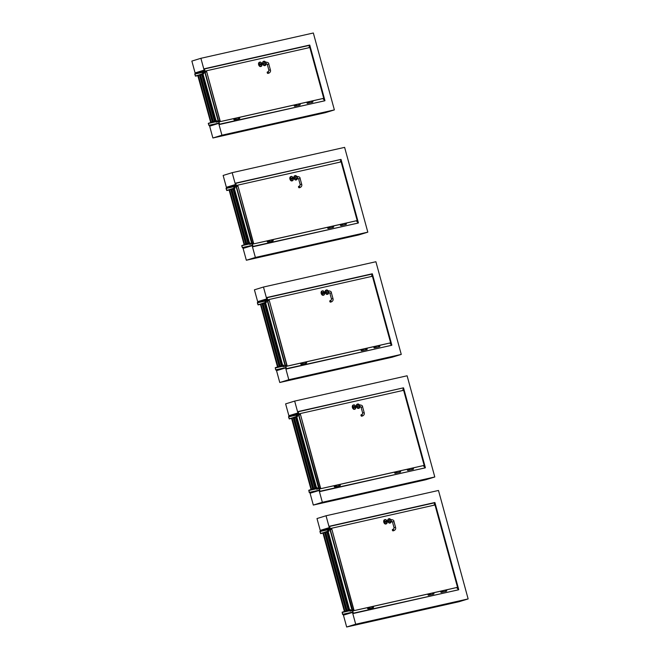 <?xml version="1.0" encoding="UTF-8"?>
<svg xmlns="http://www.w3.org/2000/svg" width="660" height="660" viewBox="0 0 660 660"><rect width="100%" height="100%" fill="white"/><g stroke="black" fill="none" stroke-linecap="round" stroke-linejoin="round"><path stroke-width="0.99" d="M200.887 58.303L204.121 70.133L195.088 72.913L191.854 61.083L200.887 58.303L313.335 33L334.373 109.898L221.925 135.209L218.691 123.379L219.211 123.255L209.03 125.532L219.202 123.214M204.649 70.018L204.121 70.133M204.839 70.719L195.088 72.913M334.373 109.898L325.33 112.678L212.891 137.989L209.649 126.159L218.691 123.379M212.891 137.989L221.925 135.209M252.136 245.627L255.37 257.458L246.337 260.238L243.095 248.407L252.656 245.512M235.934 184.387L226.372 187.283L236.123 185.089M226.372 187.283L223.138 175.453L232.172 172.673L235.414 184.503M232.172 172.673L344.619 147.37L367.818 232.155L358.776 234.935L246.337 260.238M367.818 232.155L255.37 257.458M285.582 367.884L288.816 379.714L279.774 382.495L276.54 370.664L286.102 367.768M267.226 298.749L257.664 301.645L267.415 299.45M257.664 301.645L254.422 289.814L263.464 287.034L266.698 298.864M263.464 287.034L375.903 261.731L401.263 354.412L392.221 357.192L279.774 382.495M401.263 354.412L288.816 379.714M238.268 118.932A0.602 0.462 -102.7 0 0 238.293 118.915A0.61 0.47 77.3 0 1 238.169 118.973A0.61 0.47 -102.7 0 0 237.88 117.785A0.61 0.47 77.3 0 1 238.301 118.924A0.602 0.462 -102.7 0 0 238.012 117.777L237.955 117.62M239.423 118.676A0.61 0.47 77.3 0 1 239.308 118.718A0.61 0.47 -102.7 0 0 239.027 117.529A0.61 0.47 77.3 0 1 239.423 118.676A0.61 0.47 -102.7 0 0 239.233 117.48A0.61 0.47 -102.7 0 0 239.135 117.513M238.144 117.744L238.557 117.653M239.498 118.676L239.308 118.718A0.61 0.47 77.3 0 1 239.299 118.726L238.186 118.973A0.61 0.47 -102.7 0 1 238.153 118.981L235.727 119.526A0.61 0.47 -102.7 0 0 235.447 118.33L237.88 117.785M234.482 119.79A0.61 0.47 -102.7 0 0 234.58 119.782A0.61 0.47 77.3 0 1 234.58 119.782A0.61 0.47 -102.7 0 0 234.308 118.585L234.316 118.585A0.61 0.47 77.3 0 1 234.589 119.782L235.702 119.534A0.61 0.47 -102.7 0 0 235.315 118.387M233.995 118.693A0.602 0.462 -102.7 0 0 234.02 119.724A0.602 0.462 -102.7 0 0 234.721 119.279A0.602 0.462 -102.7 0 0 233.995 118.693A0.61 0.47 77.3 0 1 234.382 119.831A0.61 0.47 77.3 0 1 233.995 118.684M298.7 105.336A0.602 0.462 -102.7 0 0 298.724 105.319A0.61 0.47 77.3 0 1 298.6 105.377A0.61 0.47 -102.7 0 0 298.312 104.181A0.61 0.47 77.3 0 1 298.733 105.328A0.602 0.462 -102.7 0 0 298.444 104.181M299.838 105.072A0.61 0.47 -102.7 0 0 299.459 103.925A0.61 0.47 77.3 0 1 299.731 105.121A0.61 0.47 -102.7 0 0 299.838 105.072M299.83 105.088A0.61 0.47 -102.7 0 0 299.656 103.884A0.61 0.47 -102.7 0 0 299.566 103.917M299.929 105.08L298.609 105.377A0.61 0.47 -102.7 0 1 298.584 105.385L296.159 105.93A0.61 0.47 -102.7 0 0 295.878 104.734L298.312 104.181M294.904 106.194A0.61 0.47 -102.7 0 0 295.003 106.186A0.61 0.47 77.3 0 1 295.012 106.186A0.61 0.47 -102.7 0 0 294.739 104.989A0.61 0.47 77.3 0 1 295.02 106.186L296.125 105.93A0.61 0.47 -102.7 0 0 295.746 104.783M295.391 104.866L294.979 104.956M294.426 105.088A0.602 0.462 -102.7 0 0 294.451 106.128A0.602 0.462 -102.7 0 0 295.144 105.682A0.602 0.462 -102.7 0 0 294.426 105.088M294.426 105.08A0.61 0.47 77.3 0 1 294.814 106.227A0.61 0.47 77.3 0 1 294.426 105.08M311.446 102.465A0.602 0.462 -102.7 0 0 311.471 102.448A0.61 0.47 77.3 0 1 311.347 102.506A0.61 0.47 -102.7 0 0 311.058 101.318A0.61 0.47 77.3 0 1 311.479 102.457A0.602 0.462 -102.7 0 0 311.19 101.31M312.601 102.201A0.61 0.47 77.3 0 1 312.485 102.25A0.61 0.47 -102.7 0 0 312.205 101.054A0.61 0.47 77.3 0 1 312.601 102.201A0.61 0.47 -102.7 0 0 312.411 101.013A0.61 0.47 -102.7 0 0 312.312 101.046M312.675 102.209L312.485 102.25A0.61 0.47 77.3 0 1 312.477 102.25L311.363 102.506A0.61 0.47 -102.7 0 1 311.33 102.514L308.905 103.059A0.61 0.47 -102.7 0 0 308.624 101.863L311.058 101.318M307.659 103.323A0.61 0.47 -102.7 0 0 307.758 103.315A0.61 0.47 77.3 0 1 307.758 103.315A0.61 0.47 -102.7 0 0 307.486 102.118L307.494 102.118A0.61 0.47 77.3 0 1 307.766 103.315L308.88 103.067A0.61 0.47 -102.7 0 0 308.492 101.912M307.172 102.218A0.602 0.462 -102.7 0 0 307.197 103.257A0.602 0.462 -102.7 0 0 307.898 102.811A0.602 0.462 -102.7 0 0 307.172 102.218A0.61 0.47 77.3 0 1 307.89 102.655A0.61 0.47 77.3 0 1 306.991 102.944A0.61 0.47 77.3 0 1 307.172 102.209M264.908 64.069A0.775 0.495 -107.1 0 1 264.47 62.584L265.914 62.139A0.775 0.495 72.9 0 0 266.376 63.624L264.924 64.069A0.775 0.495 -107.1 0 1 264.908 64.069M265.914 62.139C267.919 62.296 268.892 62.947 268.818 64.094L270.394 69.853C270.823 71.23 270.344 72.311 268.966 73.087L267.935 73.4A0.775 0.495 -107.1 0 1 267.506 71.907M259.809 64.037L260.56 63.814A0.718 0.454 -107.1 0 1 261.467 64.012A0.718 0.454 -107.1 0 1 260.783 64.647L260.147 64.787L259.908 63.962L260.56 63.814M260.576 63.748A0.718 0.454 -107.1 0 1 260.882 64.738M260.898 66.429A2.211 1.411 -107.1 0 1 260.667 66.536A2.211 1.411 -107.1 0 1 260.601 66.553A2.211 1.411 -107.1 0 1 258.654 64.787A2.211 1.411 -107.1 0 1 259.363 62.312A2.211 1.411 -107.1 0 1 259.619 62.279M263.695 61.355A2.211 1.411 72.9 0 0 263.447 61.396A2.211 1.411 72.9 0 0 262.738 63.871A2.211 1.411 72.9 0 0 264.676 65.637A2.211 1.411 72.9 0 0 264.742 65.621A2.211 1.411 72.9 0 0 264.974 65.513M220.325 121.588L206.431 70.793L309.853 47.52L323.746 98.315L220.11 121.646L206.431 70.793M219.145 120.887L217.833 121.465M311.817 101.062L323.746 98.315M205.219 72.27L205.796 72.088L205.516 71.066L206.209 70.851M234.391 118.486L220.11 121.646M235.042 118.346L237.979 117.678M238.639 117.538L294.814 104.89M295.474 104.742L298.411 104.082M299.062 103.933L307.568 102.019M308.22 101.871L311.157 101.211M219.417 121.861L219.136 120.838L218.551 121.011M216.653 121.96L216.018 121.308L216.422 120.615L216.752 121.787L218.254 121.325L204.79 72.113L203.288 72.575L203.61 73.755L203.965 72.955L203.511 72.575M216.051 120.73L202.983 73.953L203.61 73.755M218.254 121.325L217.734 121.572M197.835 75.487L210.655 122.339L197.777 75.504L202.925 74.027M215.35 121.003L216.051 120.788L215.35 121.003M210.598 122.356L214.64 120.871M210.655 122.339L215.168 120.656M215.779 120.805L202.983 73.953M218.287 121.316L205.078 72.014L218.608 121.217M218.542 121.234L205.078 72.014M213.601 121.184L212.173 121.572L199.535 75.347L201.052 74.935M202.999 74.299L202.562 74.415L215.201 120.64L215.647 120.524L214.525 120.904M213.691 121.151L212.173 121.572M202.562 74.415L201.712 74.687L214.36 120.904L201.712 74.687M213.271 114.997L213.378 115.467M203.651 79.819L203.758 80.289M206.283 98.084L206.39 98.546M213.353 115.475L213.238 115.005L213.353 115.475M203.725 80.297L203.61 79.827L203.725 80.297M203.395 73.392L195.525 76.156L197.819 75.644L195.525 76.156L197.819 75.644L195.525 76.156L194.758 74.093L205.045 71.47L194.873 73.796L195.508 76.164L203.395 73.738L202.669 72.682L205.186 71.643L204.22 68.78L309.672 45.053L308.962 47.718M204.319 68.921L203.791 68.912L204.319 68.921M204.204 68.788L203.791 68.912L204.204 68.788M204.369 68.995L205.103 71.668L204.369 68.995M205.037 71.825L202.636 72.559L205.037 71.825M202.521 72.864L202.694 73.507L202.521 72.864M202.975 73.689L203.387 73.598L202.975 73.689M203.362 73.623L195.492 76.04L203.362 73.623M195.36 75.95L194.849 74.069L195.36 75.95L196.993 75.578L195.36 75.95M194.906 73.912L205.087 71.618L194.906 73.912M309.672 45.053L204.22 68.78L309.763 45.276L204.46 68.97L205.186 71.643L202.669 72.682L202.785 73.483L203.263 73.351M219.169 123.09L208.989 125.416L208.411 123.288L216.29 120.862L215.779 121.333L216.2 122.174L218.74 121.531L219.466 124.195L219.021 124.6L324.901 100.741L322.831 98.587L324.86 100.468L309.763 45.276M219.021 124.6L219.557 124.171L218.831 121.498L216.175 122.05L216.265 120.747L208.263 123.469L209.022 125.54L219.211 123.247M324.481 100.864L219.557 124.171M204.443 72.221L202.785 72.592L203.453 73.45M205.755 71.924L205.161 72.055L205.755 71.94M205.771 71.99L205.177 72.121M205.788 72.064L205.202 72.196L205.788 72.064M202.801 72.839L202.991 73.351L203.197 72.757M203.585 73.656L203.305 72.65M203.717 73.507L203.247 72.658M217.157 121.704L216.661 121.918M216.521 120.92L216.868 121.688L216.521 120.92M216.076 121.349L216.571 121.77L216.109 121.308M216.942 121.663L216.859 120.879M216.48 120.656L217.132 121.126M216.628 121.877L217.115 121.762M217.421 121.588L218.402 121.366M271.714 241.189A0.602 0.462 -102.7 0 0 271.738 241.172A0.61 0.47 77.3 0 1 271.615 241.23A0.61 0.47 -102.7 0 0 271.326 240.034A0.61 0.47 77.3 0 1 271.747 241.18A0.602 0.462 -102.7 0 0 271.458 240.034M272.861 240.925A0.61 0.47 -102.7 0 0 272.473 239.778A0.61 0.47 77.3 0 1 272.753 240.974A0.61 0.47 -102.7 0 0 272.861 240.925M272.844 240.941A0.61 0.47 -102.7 0 0 272.671 239.737A0.61 0.47 -102.7 0 0 272.58 239.77M272.943 240.933L272.753 240.974A0.61 0.47 77.3 0 1 272.745 240.974L271.631 241.23A0.61 0.47 -102.7 0 1 271.598 241.238L269.173 241.783A0.61 0.47 -102.7 0 0 268.76 240.636M267.556 240.883A0.61 0.47 77.3 0 1 267.828 242.08A0.61 0.47 77.3 0 1 267.44 240.933A0.602 0.462 -102.7 0 0 267.465 241.981A0.602 0.462 -102.7 0 0 268.166 241.535A0.602 0.462 -102.7 0 0 267.44 240.941A0.61 0.47 77.3 0 1 267.556 240.883L267.762 240.842A0.61 0.47 77.3 0 1 268.026 242.038A0.61 0.47 -102.7 0 0 267.663 240.875M267.919 242.047A0.61 0.47 -102.7 0 0 268.026 242.038L269.148 241.783A0.61 0.47 -102.7 0 0 268.892 240.587L271.738 239.943M332.145 227.584A0.602 0.462 -102.7 0 0 332.17 227.576A0.61 0.47 77.3 0 1 332.046 227.634A0.61 0.47 -102.7 0 0 331.757 226.438A0.61 0.47 77.3 0 1 332.178 227.576A0.602 0.462 -102.7 0 0 331.881 226.429L331.832 226.273M333.284 227.329A0.61 0.47 -102.7 0 0 332.896 226.182A0.61 0.47 77.3 0 1 333.176 227.378A0.61 0.47 -102.7 0 0 333.284 227.329M333.275 227.337A0.61 0.47 -102.7 0 0 333.102 226.132A0.61 0.47 -102.7 0 0 333.011 226.174M333.374 227.329L332.054 227.626A0.61 0.47 -102.7 0 1 332.029 227.634L329.604 228.178A0.61 0.47 -102.7 0 0 329.183 227.04M328.837 227.114L328.424 227.213M328.35 228.451A0.61 0.47 -102.7 0 0 328.185 227.246A0.61 0.47 77.3 0 1 328.457 228.442L329.571 228.187A0.61 0.47 -102.7 0 0 329.323 226.99L332.17 226.347M327.871 227.345A0.602 0.462 -102.7 0 0 327.896 228.376A0.602 0.462 -102.7 0 0 328.589 227.939A0.602 0.462 -102.7 0 0 327.871 227.345A0.61 0.47 77.3 0 1 328.259 228.484A0.61 0.47 77.3 0 1 327.871 227.337M344.924 224.713A0.61 0.47 77.3 0 1 344.792 224.763A0.61 0.47 -102.7 0 0 344.503 223.567A0.61 0.47 77.3 0 1 344.924 224.713M346.038 224.458A0.61 0.47 -102.7 0 0 345.65 223.311A0.61 0.47 77.3 0 1 345.931 224.507A0.61 0.47 -102.7 0 0 346.038 224.458M344.891 224.713A0.602 0.462 -102.7 0 0 344.635 223.567M346.022 224.474A0.61 0.47 -102.7 0 0 345.848 223.27A0.61 0.47 -102.7 0 0 345.757 223.303M346.12 224.466L345.931 224.507A0.61 0.47 77.3 0 1 345.923 224.507L344.809 224.763A0.61 0.47 -102.7 0 1 344.776 224.763L342.35 225.308A0.61 0.47 -102.7 0 0 341.938 224.169M340.741 224.416A0.61 0.47 77.3 0 1 341.005 225.613A0.61 0.47 77.3 0 1 340.618 224.466A0.602 0.462 -102.7 0 0 340.642 225.505A0.602 0.462 -102.7 0 0 341.344 225.068A0.602 0.462 -102.7 0 0 340.618 224.474A0.61 0.47 77.3 0 1 340.741 224.416L340.931 224.375A0.61 0.47 77.3 0 1 340.939 224.367A0.61 0.47 77.3 0 1 341.203 225.572A0.61 0.47 -102.7 0 0 340.84 224.408M341.104 225.58A0.61 0.47 -102.7 0 0 341.203 225.572L342.325 225.316A0.61 0.47 -102.7 0 0 342.07 224.12L344.916 223.476M296.191 178.439A0.775 0.495 -107.1 0 1 295.754 176.946L297.206 176.5A0.775 0.495 72.9 0 0 297.66 177.986L296.216 178.431A0.775 0.495 -107.1 0 1 296.191 178.439M299.227 187.77A0.775 0.495 -107.1 0 1 298.79 186.277L299.797 185.963A0.775 0.495 -107.1 0 1 299.813 185.963A0.775 0.495 -107.1 0 0 300.25 187.456L299.227 187.77M291.093 178.398L291.844 178.183A0.718 0.454 -107.1 0 1 292.751 178.381A0.718 0.454 -107.1 0 1 292.075 179.008L291.431 179.157L291.192 178.332L291.844 178.183M291.86 178.118A0.718 0.454 -107.1 0 1 292.165 179.107M292.182 180.799A2.211 1.411 -107.1 0 1 291.951 180.906A2.211 1.411 -107.1 0 1 291.885 180.923A2.211 1.411 -107.1 0 1 289.938 179.157A2.211 1.411 -107.1 0 1 290.656 176.682A2.211 1.411 -107.1 0 1 290.903 176.641M294.987 175.725A2.211 1.411 72.9 0 0 294.731 175.766A2.211 1.411 72.9 0 0 294.022 178.241A2.211 1.411 72.9 0 0 295.969 180.007A2.211 1.411 72.9 0 0 296.035 179.99A2.211 1.411 72.9 0 0 296.266 179.875M253.77 243.837L237.724 185.155L341.137 161.881L357.192 220.564L253.547 243.903L237.724 185.155M345.262 223.319L357.192 220.564M236.503 186.631L237.088 186.458L236.808 185.435L237.501 185.221M267.836 240.743L253.547 243.903M268.488 240.595L271.425 239.935M272.077 239.786L328.259 227.147M328.911 226.999L331.856 226.339M332.508 226.19L341.014 224.276M341.665 224.128L344.602 223.468M252.854 244.109L252.574 243.086L251.996 243.268M250.074 244.093L250.635 243.969L249.637 244.184L249.859 242.872M234.811 186.854L235.158 187.976L234.506 188.24M249.496 242.979L250.198 244.043L251.699 243.581L236.082 186.475L234.572 186.937L234.902 188.125L234.201 188.339L249.224 243.061L249.876 242.863M251.699 243.581L250.668 243.903M229.127 189.857L244.101 244.596L229.07 189.874L234.217 188.389M248.795 243.26L249.496 243.037L248.795 243.26M244.043 244.612L247.97 243.152M249.505 243.061L234.275 188.314M244.101 244.596L248.746 243.268M251.988 243.482L236.082 186.475M236.362 186.376L252.277 243.391M247.046 243.433L245.619 243.821L230.818 189.717L232.337 189.296M249.092 242.781L248.086 243.119M249.092 242.773L248.647 242.888L233.846 188.785L232.996 189.049L247.805 243.152L232.996 189.049M247.137 243.408L245.619 243.821M234.292 188.669L233.772 188.529M246.716 237.253L246.823 237.724M234.935 194.188L235.042 194.659M237.567 212.446L237.674 212.916M246.799 237.732L246.675 237.253L246.799 237.732M235.018 194.667L234.894 194.188L235.018 194.667M234.787 188.108L226.809 190.525L229.102 190.014L226.809 190.525L229.102 190.014L226.809 190.525L226.042 188.463L236.329 185.839L226.165 188.158L226.801 190.525L234.679 188.1L233.953 187.044L236.478 186.005L235.504 183.15L340.964 159.415L340.255 162.088M235.603 183.29L235.075 183.282L235.603 183.29M235.496 183.15L340.964 159.415L235.504 183.15M235.653 183.364L236.387 186.037L235.653 183.364M236.321 186.186L233.929 186.929L236.321 186.186M233.805 187.225L233.986 187.877L233.805 187.225M234.259 188.05L234.671 187.96L234.259 188.05M234.647 187.984L226.776 190.41L234.647 187.984M226.644 190.311L226.132 188.43L226.644 190.311L228.286 189.94L226.644 190.311M226.198 188.281L236.371 185.988L226.198 188.281M234.688 187.754L234.077 187.844L233.953 187.044L236.478 186.005L235.744 183.34L340.956 159.415M252.615 245.347L242.311 247.574L241.857 245.536L249.736 243.119L249.224 243.589L249.645 244.431L252.186 243.779L252.912 246.452L252.466 246.848L358.347 222.989L356.276 220.836L358.306 222.725L341.047 159.637M242.863 247.541L252.648 245.462L242.888 247.657M252.466 246.848L253.003 246.419L252.277 243.754L249.62 244.307L249.711 242.995L241.709 245.718L242.467 247.789L252.656 245.495M357.926 223.121L253.003 246.419M237.039 186.293L236.453 186.433M237.055 186.359L236.47 186.491M237.08 186.425L236.486 186.557L237.08 186.425M234.061 186.978L234.316 187.902M234.482 187.118L234.226 187.696L234.655 187.597M234.432 187.06L234.275 187.712M234.539 187.027L234.877 188.026L234.597 187.011M249.967 243.177L250.305 243.944L249.967 243.177M249.521 243.606L249.959 243.466L249.703 244.117L249.967 243.507M250.602 243.961L250.082 244.093M249.925 242.905L250.932 243.903M250.074 244.126L250.561 244.018M250.866 243.845L251.848 243.623M305.036 362.249L304.804 362.282A0.61 0.47 77.3 0 1 305.06 363.487A0.61 0.47 -102.7 0 0 304.772 362.29L302.354 362.835A0.61 0.47 -102.7 0 0 302.206 362.893M306.306 363.182A0.61 0.47 -102.7 0 0 305.918 362.035A0.61 0.47 77.3 0 1 306.199 363.231A0.61 0.47 -102.7 0 0 306.306 363.182M305.159 363.437A0.602 0.462 -102.7 0 0 304.903 362.282M306.289 363.19A0.61 0.47 -102.7 0 0 306.116 361.985A0.61 0.47 -102.7 0 0 306.025 362.026M306.388 363.182L306.199 363.231A0.61 0.47 77.3 0 1 306.19 363.231L305.077 363.478M301.001 363.14A0.61 0.47 77.3 0 1 301.274 364.337A0.61 0.47 77.3 0 1 300.886 363.19A0.602 0.462 -102.7 0 0 300.911 364.229A0.602 0.462 -102.7 0 0 301.603 363.792A0.602 0.462 -102.7 0 0 300.886 363.198A0.61 0.47 77.3 0 1 301.001 363.14L301.199 363.091A0.61 0.47 77.3 0 1 301.471 364.295A0.61 0.47 -102.7 0 0 301.1 363.132M301.48 364.287L302.593 364.039A0.61 0.47 -102.7 0 0 302.321 362.843L301.9 362.786M365.467 348.653L365.236 348.686A0.61 0.47 77.3 0 1 365.483 349.882A0.61 0.47 -102.7 0 0 365.203 348.695L362.777 349.239A0.61 0.47 -102.7 0 0 362.629 349.288M366.729 349.585A0.61 0.47 -102.7 0 0 366.341 348.43A0.61 0.47 77.3 0 1 366.622 349.627A0.61 0.47 -102.7 0 0 367.141 348.884A0.61 0.47 -102.7 0 0 366.457 348.422M365.59 349.841A0.602 0.462 -102.7 0 0 365.326 348.686M366.82 349.585L365.5 349.882M362.282 349.371L361.87 349.462M361.433 349.536A0.61 0.47 77.3 0 1 361.705 350.74A0.61 0.47 77.3 0 1 361.317 349.585A0.602 0.462 -102.7 0 0 361.342 350.633A0.602 0.462 -102.7 0 0 362.035 350.188A0.602 0.462 -102.7 0 0 361.317 349.594A0.61 0.47 77.3 0 1 361.433 349.536L361.63 349.495A0.61 0.47 77.3 0 1 361.903 350.691L361.903 350.691A0.61 0.47 -102.7 0 0 361.531 349.528M361.796 350.699A0.61 0.47 -102.7 0 0 361.894 350.691L363.016 350.443A0.61 0.47 -102.7 0 0 362.752 349.239L362.389 349.322M378.213 345.782L377.982 345.815A0.61 0.47 77.3 0 1 378.238 347.02A0.61 0.47 -102.7 0 0 377.949 345.823L375.532 346.368A0.61 0.47 -102.7 0 0 375.383 346.426M379.483 346.714A0.61 0.47 -102.7 0 0 379.096 345.568A0.61 0.47 77.3 0 1 379.376 346.764A0.61 0.47 -102.7 0 0 379.483 346.714M378.337 346.97A0.602 0.462 -102.7 0 0 378.081 345.815L378.023 345.659M379.467 346.723A0.61 0.47 -102.7 0 0 379.294 345.518A0.61 0.47 -102.7 0 0 379.203 345.551M379.566 346.714L379.376 346.764A0.61 0.47 77.3 0 1 379.368 346.764L378.254 347.012M374.179 346.673A0.61 0.47 77.3 0 1 374.451 347.87A0.61 0.47 77.3 0 1 374.179 346.673L374.385 346.624A0.61 0.47 77.3 0 1 374.649 347.82A0.61 0.47 -102.7 0 0 374.286 346.665M374.657 347.82L375.771 347.572A0.61 0.47 -102.7 0 0 375.499 346.376L375.078 346.318M374.063 346.731A0.602 0.462 -102.7 0 0 374.088 347.762A0.602 0.462 -102.7 0 0 374.789 347.317A0.602 0.462 -102.7 0 0 374.063 346.731M378.221 347.02L375.796 347.564A0.61 0.47 -102.7 0 0 375.532 346.368M305.044 363.487L302.618 364.031A0.61 0.47 -102.7 0 0 302.354 362.835M365.475 349.891L363.049 350.435A0.61 0.47 -102.7 0 0 362.777 349.239M327.475 292.809A0.775 0.495 -107.1 0 1 327.046 291.316L328.49 290.87A0.775 0.495 72.9 0 0 328.944 292.355L327.5 292.801A0.775 0.495 -107.1 0 1 327.475 292.809M328.49 290.87C330.495 291.027 331.46 291.679 331.394 292.825L332.97 298.584C333.391 299.962 332.921 301.042 331.534 301.818L330.512 302.132A0.775 0.495 -107.1 0 1 330.082 300.638M322.385 292.768L323.128 292.545A0.718 0.454 -107.1 0 1 324.035 292.751A0.718 0.454 -107.1 0 1 323.359 293.378L322.724 293.518L322.484 292.693L323.128 292.545M323.144 292.479A0.718 0.454 -107.1 0 1 323.45 293.469M323.474 295.16A2.211 1.411 -107.1 0 1 323.243 295.267A2.211 1.411 -107.1 0 1 323.177 295.292A2.211 1.411 -107.1 0 1 321.23 293.518A2.211 1.411 -107.1 0 1 321.94 291.052A2.211 1.411 -107.1 0 1 322.195 291.01M326.271 290.087A2.211 1.411 72.9 0 0 326.024 290.128A2.211 1.411 72.9 0 0 325.306 292.603A2.211 1.411 72.9 0 0 327.253 294.368A2.211 1.411 72.9 0 0 327.319 294.352A2.211 1.411 72.9 0 0 327.55 294.245M287.215 366.094L269.008 299.524L372.421 276.251L390.637 342.82L286.993 366.151L269.008 299.524M284.724 365.97L285.681 365.731M285.689 365.772L286.019 365.343L286.3 366.366L286.993 366.151M378.7 345.576L390.637 342.82M267.795 301.001L268.373 300.82L268.092 299.797L268.785 299.582M286.3 366.366L301.274 363M301.933 362.851L304.87 362.191M305.522 362.043L361.705 349.396M362.356 349.247L365.302 348.587M365.953 348.439L374.459 346.525M375.111 346.385L378.048 345.716M286.036 365.392L285.442 365.524M283.322 365.161L283.643 366.3L285.145 365.838L267.366 300.844L265.864 301.307L266.145 302.503M267.019 300.952L266.087 301.307L266.45 302.346L265.798 302.61M277.489 366.861L260.411 304.219L277.489 366.861L282.975 365.227M285.433 365.739L267.366 300.844L285.5 365.722L284.617 366.085M277.546 366.844L283.322 365.12L282.62 365.335L265.559 302.684L266.186 302.486M260.411 304.219L265.501 302.759M282.661 365.318L265.559 302.684M267.655 300.745L285.5 365.722M280.492 365.689L279.064 366.077L262.102 304.078L263.62 303.666M280.582 365.656L279.064 366.077M265.576 303.039L264.289 303.418L281.251 365.409L264.289 303.418M280.162 359.502L280.244 359.989M266.227 308.55L266.326 309.02M271.012 334.702L271.12 335.173M266.302 309.037L266.186 308.558L266.302 309.037M265.972 302.123L258.093 304.895L260.387 304.375L258.093 304.895L260.387 304.375L258.093 304.895L257.334 302.825L267.622 300.201L257.45 302.527L258.085 304.895L265.972 302.47L265.246 301.414L267.762 300.374L266.788 297.512L372.248 273.784L371.539 276.449M266.896 297.652L266.368 297.643L266.896 297.652M266.78 297.52L266.368 297.643L266.78 297.52M266.945 297.734L267.671 300.399L266.945 297.734M267.613 300.556L265.213 301.29L267.613 300.556M265.089 301.595L265.271 302.239L265.089 301.595M265.551 302.42L265.963 302.329L265.551 302.42M265.939 302.354L258.068 304.772L265.939 302.354M257.936 304.681L257.425 302.8L257.936 304.681L259.57 304.31L257.936 304.681M257.483 302.643L267.663 300.349L257.483 302.643M372.248 273.784L266.788 297.512L372.331 274.007L267.036 297.701L267.762 300.374L265.246 301.414L265.361 302.214L265.84 302.082M286.06 367.603L275.756 369.831L275.302 367.793L283.181 365.368L282.67 365.846L283.09 366.679L285.632 366.036L286.358 368.701L285.912 369.105L391.784 345.246L389.722 343.093L391.751 344.982L372.331 274.007M276.301 369.798L286.085 367.719M285.912 369.105L286.448 368.676L285.722 366.011L283.058 366.564L283.148 365.252L275.269 367.678L275.665 369.856L276.334 369.913M391.372 345.37L286.448 368.676M267.094 300.927L265.361 301.323L265.832 302.132M268.323 300.655L267.737 300.787L268.331 300.671M268.348 300.721L267.754 300.853M268.364 300.795L267.77 300.927L268.364 300.795M265.378 301.579L265.567 302.082L265.765 301.488M266.161 302.387L265.881 301.381M266.005 301.331L266.293 302.239M283.528 366.341L284.08 366.217L283.189 366.564L282.901 365.813L283.61 365.087L284.122 366.193L283.528 366.341M283.412 365.434L283.742 366.201L283.412 365.434M282.967 365.854L283.404 365.722L283.148 366.366L283.404 365.755M283.519 366.382L284.006 366.267M284.311 366.094L285.293 365.871M338.572 484.819L338.332 484.853A0.61 0.47 77.3 0 1 338.588 486.057A0.61 0.47 -102.7 0 0 338.308 484.861L335.882 485.405A0.61 0.47 -102.7 0 0 335.866 485.405M339.834 485.752A0.61 0.47 -102.7 0 0 339.446 484.605A0.61 0.47 77.3 0 1 339.454 484.597A0.61 0.47 77.3 0 1 339.727 485.801A0.61 0.47 -102.7 0 0 340.246 485.05A0.61 0.47 -102.7 0 0 339.553 484.588M338.695 486.007A0.602 0.462 -102.7 0 0 338.432 484.853M339.916 485.752L339.727 485.801A0.61 0.47 77.3 0 1 339.718 485.801L338.605 486.049M334.537 485.71A0.61 0.47 77.3 0 1 334.801 486.907A0.61 0.47 77.3 0 1 334.414 485.76A0.602 0.462 -102.7 0 0 334.438 486.799A0.602 0.462 -102.7 0 0 335.14 486.354A0.602 0.462 -102.7 0 0 334.414 485.768A0.61 0.47 77.3 0 1 334.537 485.71L334.736 485.661A0.61 0.47 77.3 0 1 335.008 486.857L335.008 486.857A0.61 0.47 -102.7 0 0 334.637 485.702M334.9 486.874A0.61 0.47 -102.7 0 0 335 486.857L336.121 486.61A0.61 0.47 -102.7 0 0 335.734 485.463M398.995 471.223L398.764 471.257A0.61 0.47 77.3 0 1 399.019 472.453A0.61 0.47 -102.7 0 0 398.731 471.257L396.313 471.809A0.61 0.47 -102.7 0 0 396.165 471.859M399.036 472.453L400.141 472.197A0.61 0.47 -102.7 0 0 399.877 471.001A0.61 0.47 77.3 0 1 400.15 472.197L400.348 472.156A0.61 0.47 -102.7 0 0 399.985 470.992M399.118 472.411A0.602 0.462 -102.7 0 0 398.863 471.257L398.805 471.1M394.96 472.106A0.61 0.47 77.3 0 1 395.233 473.303A0.61 0.47 77.3 0 1 394.845 472.156A0.602 0.462 -102.7 0 0 394.87 473.204A0.602 0.462 -102.7 0 0 395.571 472.758A0.602 0.462 -102.7 0 0 394.845 472.164A0.61 0.47 77.3 0 1 394.96 472.106L395.167 472.065A0.61 0.47 77.3 0 1 395.431 473.261A0.61 0.47 -102.7 0 0 395.068 472.098M395.332 473.269A0.61 0.47 -102.7 0 0 395.431 473.261L396.553 473.005A0.61 0.47 -102.7 0 0 396.28 471.809L395.86 471.76M411.749 468.353L411.51 468.385A0.61 0.47 77.3 0 1 411.766 469.582A0.61 0.47 -102.7 0 0 411.485 468.394L409.06 468.938A0.61 0.47 -102.7 0 0 408.911 468.996M413.011 469.285A0.61 0.47 -102.7 0 0 412.624 468.138L412.632 468.13A0.61 0.47 77.3 0 1 412.904 469.326A0.61 0.47 -102.7 0 0 413.424 468.584A0.61 0.47 -102.7 0 0 412.731 468.121M411.873 469.54A0.602 0.462 -102.7 0 0 411.609 468.385M413.094 469.285L412.904 469.326A0.61 0.47 77.3 0 1 412.896 469.334L411.782 469.582M407.715 469.235A0.61 0.47 77.3 0 1 407.979 470.44A0.61 0.47 77.3 0 1 407.599 469.285A0.602 0.462 -102.7 0 0 407.616 470.332A0.602 0.462 -102.7 0 0 408.317 469.887A0.602 0.462 -102.7 0 0 407.591 469.293A0.61 0.47 77.3 0 1 407.715 469.235L407.905 469.194A0.61 0.47 77.3 0 1 408.185 470.39L408.185 470.39A0.61 0.47 -102.7 0 0 407.814 469.227M408.078 470.398A0.61 0.47 -102.7 0 0 408.177 470.39L409.299 470.143A0.61 0.47 -102.7 0 0 409.027 468.946L408.614 468.889M411.749 469.59L409.332 470.135A0.61 0.47 -102.7 0 0 409.06 468.938M338.572 486.057A0.61 0.47 -102.7 0 0 338.596 486.049L336.154 486.601A0.61 0.47 -102.7 0 0 335.882 485.405M399.028 472.453A0.61 0.47 -102.7 0 1 399.003 472.461L396.577 473.005A0.61 0.47 -102.7 0 0 396.313 471.809M358.677 406.857A0.775 0.495 -107.1 0 1 358.248 405.364L359.692 404.918A0.775 0.495 72.9 0 0 360.145 406.403L358.702 406.849A0.775 0.495 -107.1 0 1 358.677 406.857M361.713 416.188A0.775 0.495 -107.1 0 1 361.276 414.695L362.282 414.381A0.775 0.495 -107.1 0 1 362.307 414.381A0.775 0.495 -107.1 0 0 362.736 415.866L361.713 416.188M353.587 406.816L354.329 406.601A0.718 0.454 -107.1 0 1 355.237 406.799A0.718 0.454 -107.1 0 1 354.56 407.426L353.925 407.575L353.677 406.75L354.329 406.601M354.346 406.527A0.718 0.454 -107.1 0 1 354.651 407.517M354.676 409.216A2.211 1.411 -107.1 0 1 354.445 409.324A2.211 1.411 -107.1 0 1 354.37 409.34A2.211 1.411 -107.1 0 1 352.432 407.575A2.211 1.411 -107.1 0 1 353.141 405.1A2.211 1.411 -107.1 0 1 353.397 405.058M357.472 404.143A2.211 1.411 72.9 0 0 357.225 404.184A2.211 1.411 72.9 0 0 356.507 406.651A2.211 1.411 72.9 0 0 358.454 408.424A2.211 1.411 72.9 0 0 358.52 408.4A2.211 1.411 72.9 0 0 358.751 408.292M320.752 488.664L300.209 413.572L403.623 390.299L424.165 465.391L320.529 488.722L300.209 413.572M319.201 488.342L318.252 488.54M412.236 468.138L424.165 465.391M298.996 415.049L299.574 414.876L299.293 413.845L299.986 413.638M334.81 485.562L320.529 488.722M335.462 485.422L338.407 484.754M339.058 484.613L395.241 471.966M395.893 471.817L398.83 471.157M399.49 471.009L407.987 469.095M408.639 468.946L411.584 468.286M319.836 488.936L319.555 487.913L318.978 488.087M316.849 487.732L317.171 488.87L318.681 488.4L298.567 414.892L297.066 415.354L297.388 416.542L297.635 416.072M316.552 487.864L296.761 416.732L297.388 416.542M311.017 489.431L291.555 418.291L311.017 489.431L316.222 487.872M318.962 488.309L298.592 414.884L319.027 488.293L318.153 488.647M311.075 489.415L316.462 487.806M291.613 418.275L296.703 416.807M296.736 416.749L316.198 487.888M298.848 414.793L319.25 488.218M314.028 488.26L312.601 488.647L293.304 418.135L294.822 417.714M314.119 488.227L312.601 488.647M296.777 417.087L295.49 417.466L314.779 487.979L295.49 417.466M313.698 482.072L313.772 482.551M297.421 422.606L297.528 423.077M306.702 465.16L306.809 465.622M297.503 423.085L297.388 422.606L297.503 423.085M297.173 416.171L289.295 418.943L291.588 418.423L289.295 418.943L291.588 418.423L289.295 418.943L288.527 416.873L298.823 414.257L288.651 416.575L289.286 418.943L297.173 416.518L296.447 415.462L298.963 414.422L297.99 411.568L403.441 387.832L402.74 390.497M298.089 411.7L297.569 411.7L298.089 411.7M297.982 411.568L403.45 387.832L297.99 411.568M298.147 411.782L298.873 414.447L298.147 411.782M298.815 414.604L296.414 415.346L298.815 414.604M296.29 415.643L296.472 416.295L296.29 415.643M296.744 416.468L297.165 416.377L296.744 416.468M297.14 416.402L289.262 418.828L297.14 416.402M289.138 418.729L288.618 416.848L289.138 418.729L290.771 418.358L289.138 418.729M288.684 416.691L298.864 414.406L288.684 416.691M297.248 416.501L296.447 415.462L298.963 414.422L298.238 411.757L403.441 387.832M316.734 488.062L316.198 488.408L316.618 489.25L319.159 488.606L319.894 491.271L319.448 491.675L425.32 467.816L423.25 465.663L425.279 467.544L403.532 388.055M316.742 488.062L308.839 490.363L309.416 492.492L319.588 490.165M309.837 492.36L319.621 490.289M319.448 491.675L319.984 491.246L319.25 488.573L316.594 489.134L316.676 487.822L308.806 490.24L309.202 492.426L309.87 492.484M424.9 467.94L319.984 491.246M297.47 415.165L296.563 415.379L296.802 416.32M298.939 414.835L299.533 414.719M298.221 415L297.503 415.165M298.056 415.049L297.289 415.354L297.619 416.064M299.549 414.777L298.955 414.909M299.566 414.843L298.972 414.975L299.566 414.843M296.579 415.627L296.769 416.13L296.967 415.536M297.355 416.435L297.082 415.429M297.602 416.336L297.025 415.445M317.056 488.911L317.575 488.779M316.948 487.996L317.287 488.763L316.948 487.996M316.495 488.425L316.932 488.293L316.676 488.936L316.94 488.326M317.361 488.738L317.518 488.202M317.534 488.837L316.717 489.126L316.437 488.383L317.105 487.657L317.551 488.202M317.839 488.664L318.829 488.441M319.11 490.454L322.344 502.285L313.31 505.065L310.076 493.234L319.63 490.33L309.449 492.608L319.63 490.322M298.419 412.797L288.865 415.701L298.617 413.507M288.865 415.701L285.623 403.87L294.665 401.09L297.899 412.921M294.665 401.09L407.104 375.779L434.791 476.974L425.749 479.754L313.31 505.065M434.791 476.974L322.344 502.285M372.05 607.942A0.602 0.462 -102.7 0 0 372.075 607.934A0.61 0.47 77.3 0 1 371.943 607.992A0.61 0.47 -102.7 0 0 371.662 606.796A0.61 0.47 77.3 0 1 372.083 607.942A0.602 0.462 -102.7 0 0 371.786 606.788L371.737 606.631M373.205 607.687A0.61 0.47 77.3 0 1 373.082 607.736A0.61 0.47 -102.7 0 0 372.801 606.54A0.61 0.47 77.3 0 1 373.205 607.687A0.61 0.47 -102.7 0 0 373.007 606.49A0.61 0.47 -102.7 0 0 372.916 606.532M373.279 607.695L371.959 607.984A0.61 0.47 -102.7 0 0 371.959 607.984L369.509 608.536A0.61 0.47 -102.7 0 0 369.088 607.398M368.742 607.481L368.329 607.571M367.892 607.645A0.61 0.47 77.3 0 1 368.164 608.842A0.61 0.47 77.3 0 1 367.777 607.695A0.602 0.462 -102.7 0 0 367.801 608.735A0.602 0.462 -102.7 0 0 368.495 608.297A0.602 0.462 -102.7 0 0 367.777 607.703A0.61 0.47 77.3 0 1 367.892 607.645L368.09 607.604A0.61 0.47 77.3 0 1 368.362 608.801A0.61 0.47 -102.7 0 0 367.991 607.637M368.255 608.809A0.61 0.47 -102.7 0 0 368.354 608.801L369.476 608.545A0.61 0.47 -102.7 0 0 369.212 607.348L368.791 607.299M432.11 593.191A0.61 0.47 77.3 0 1 432.374 594.388A0.61 0.47 -102.7 0 0 432.094 593.2L429.668 593.744A0.61 0.47 -102.7 0 0 429.652 593.744A0.61 0.47 -102.7 0 1 429.965 594.932A0.61 0.47 -102.7 0 0 429.965 594.932L432.358 594.396A0.61 0.47 -102.7 0 0 432.391 594.388L433.505 594.14A0.61 0.47 -102.7 0 0 433.232 592.944L433.24 592.936A0.61 0.47 77.3 0 1 433.628 594.091A0.61 0.47 -102.7 0 0 433.438 592.894A0.61 0.47 -102.7 0 0 433.348 592.928M432.481 594.346A0.602 0.462 -102.7 0 0 432.217 593.191L432.16 593.035M429.173 593.876L428.761 593.967M428.323 594.049A0.61 0.47 77.3 0 1 428.596 595.246A0.61 0.47 77.3 0 1 428.323 594.049L428.513 594A0.61 0.47 77.3 0 1 428.794 595.196L428.794 595.196A0.61 0.47 -102.7 0 0 428.422 594.041M428.686 595.205A0.61 0.47 -102.7 0 0 428.785 595.196L429.907 594.949A0.61 0.47 -102.7 0 0 429.52 593.802M428.2 594.107A0.602 0.462 -102.7 0 0 428.224 595.138A0.602 0.462 -102.7 0 0 428.926 594.693A0.602 0.462 -102.7 0 0 428.2 594.107M445.228 591.476A0.602 0.462 -102.7 0 0 445.252 591.467A0.61 0.47 77.3 0 1 445.129 591.525A0.61 0.47 -102.7 0 0 444.84 590.329A0.61 0.47 77.3 0 1 445.261 591.467A0.602 0.462 -102.7 0 0 444.972 590.32M446.383 591.22A0.61 0.47 77.3 0 1 446.259 591.269A0.61 0.47 -102.7 0 0 445.978 590.073A0.61 0.47 77.3 0 1 446.383 591.22A0.61 0.47 -102.7 0 0 446.185 590.023A0.61 0.47 -102.7 0 0 446.094 590.065M446.457 591.22L445.137 591.517A0.61 0.47 -102.7 0 0 445.137 591.517L442.687 592.069A0.61 0.47 -102.7 0 0 442.266 590.931M441.919 591.005L441.507 591.104M441.268 591.129A0.61 0.47 77.3 0 1 441.54 592.333A0.61 0.47 -102.7 0 0 441.169 591.17M441.548 592.325L442.654 592.078A0.61 0.47 -102.7 0 0 442.406 590.881L444.84 590.329M440.954 591.236A0.602 0.462 -102.7 0 0 440.979 592.267A0.602 0.462 -102.7 0 0 441.672 591.83A0.602 0.462 -102.7 0 0 440.954 591.236A0.61 0.47 77.3 0 1 441.342 592.375A0.61 0.47 77.3 0 1 440.954 591.228M390.052 521.54A0.775 0.495 -107.1 0 1 389.614 520.047L391.066 519.601A0.775 0.495 72.9 0 0 391.52 521.087L390.076 521.532A0.775 0.495 -107.1 0 1 390.052 521.54M391.066 519.601C393.071 519.758 394.036 520.41 393.962 521.557L395.538 527.315C395.967 528.693 395.488 529.774 394.111 530.549L393.088 530.863A0.775 0.495 -107.1 0 1 392.65 529.378M384.953 521.499L385.704 521.284A0.718 0.454 -107.1 0 1 386.611 521.482A0.718 0.454 -107.1 0 1 385.935 522.11L385.291 522.25L385.052 521.425L385.704 521.284M385.721 521.21A0.718 0.454 -107.1 0 1 386.026 522.2M386.042 523.891A2.211 1.411 -107.1 0 1 385.811 524.007A2.211 1.411 -107.1 0 1 385.745 524.023A2.211 1.411 -107.1 0 1 383.807 522.25A2.211 1.411 -107.1 0 1 384.516 519.783A2.211 1.411 -107.1 0 1 384.763 519.742M388.847 518.818A2.211 1.411 72.9 0 0 388.591 518.859A2.211 1.411 72.9 0 0 387.882 521.334A2.211 1.411 72.9 0 0 389.829 523.099A2.211 1.411 72.9 0 0 389.895 523.083A2.211 1.411 72.9 0 0 390.126 522.976M354.106 610.599L331.584 528.256L434.998 504.983L457.529 587.326L353.884 610.657L331.584 528.256M352.927 609.906L351.607 610.475M445.591 590.081L457.529 587.326M330.371 529.732L330.949 529.559L330.668 528.528L331.361 528.313M368.164 607.505L353.884 610.657M368.816 607.357L371.761 606.697M372.413 606.548L428.596 593.901M429.247 593.761L432.193 593.092M432.844 592.952L441.342 591.038M441.994 590.89L444.939 590.23M353.191 610.871L352.91 609.848L352.333 610.03M350.897 610.78L349.973 610.945L350.196 609.625L350.534 610.805L352.036 610.343L329.942 529.576L328.433 530.038L328.738 531.193M329.587 529.683L328.663 530.038L329.026 531.077L328.383 531.341M352.036 610.343L351.268 610.665M322.987 532.95L344.371 611.374L322.93 532.975L328.078 531.49M344.371 611.374L350.212 609.625L349.577 609.815L328.135 531.415L328.762 531.217M344.438 611.35L349.833 609.799M349.552 609.823L328.135 531.415M352.06 610.335L330.223 529.477L352.613 610.154M352.316 610.244L330.223 529.477M347.383 610.195L345.955 610.582L324.679 532.818L326.197 532.397M347.474 610.17L345.955 610.582M328.152 531.77L326.857 532.15L348.142 609.914L326.857 532.15M347.053 604.015L347.16 604.477M328.796 537.289L328.903 537.751M331.427 555.547L331.534 556.017M347.135 604.494L347.012 604.015L347.135 604.494M328.878 537.768L328.762 537.289L328.878 537.768M328.548 530.855L320.669 533.626L322.963 533.107L320.669 533.626L322.963 533.107L320.669 533.626L319.902 531.556L330.19 528.932L320.026 531.259L320.661 533.626L328.54 531.201L327.822 530.145L330.338 529.106L329.365 526.243L434.824 502.516L434.115 505.18M329.464 526.383L328.936 526.375L329.464 526.383M329.356 526.251L328.936 526.375L329.356 526.251M329.513 526.465L330.248 529.13L329.513 526.465M330.19 529.287L327.789 530.021L330.19 529.287M327.665 530.327L327.847 530.978L327.665 530.327M328.119 531.152L328.54 531.061L328.119 531.152M328.515 531.086L320.636 533.503L328.515 531.086M320.512 533.412L319.993 531.531L320.512 533.412L322.146 533.041L320.512 533.412M320.059 531.374L330.231 529.089L320.059 531.374M434.824 502.516L329.365 526.243L434.907 502.738L329.604 526.433L330.338 529.106L327.822 530.145L327.938 530.945L328.416 530.813M350.072 609.881L349.561 610.351L349.981 611.185L352.522 610.541L353.248 613.214L352.803 613.61L458.675 589.751L456.613 587.598L458.642 589.487L434.907 502.738M350.064 609.881L342.193 612.298L342.771 614.435L352.943 612.109M343.192 614.303L352.976 612.224M352.803 613.61L353.339 613.181L352.605 610.516L349.948 611.069L350.031 609.757L342.161 612.183L342.557 614.361L343.225 614.419M458.263 589.875L353.339 613.181M329.67 529.658L327.938 530.054L328.408 530.871M330.899 529.386L330.305 529.518M330.916 529.452L330.33 529.592M330.94 529.526L330.346 529.658L330.94 529.526M327.954 530.31L328.135 530.813L328.342 530.219M328.399 530.129L328.738 531.127L328.457 530.112M350.303 609.939L350.633 610.706L350.303 609.939M349.858 610.368L350.295 610.228L350.039 610.88L350.295 610.269M350.938 610.723L350.419 610.846M351.013 610.698L351.508 610.591M350.724 610.673L350.641 609.889M350.254 609.667L350.914 610.145M351.202 610.599L352.184 610.385M352.465 612.389L355.707 624.22L346.665 627L343.431 615.169L352.993 612.274L342.812 614.551M329.794 527.48L320.232 530.384L329.992 528.182M320.232 530.384L316.998 518.545L326.04 515.765L329.274 527.604M326.04 515.765L438.479 490.462L468.146 598.917L459.112 601.697L346.665 627M468.146 598.917L355.707 624.22M268.966 73.087A0.775 0.495 -107.1 0 1 268.529 71.593M270.394 69.853L268.892 70.257L268.504 71.602L267.481 71.915M268.818 64.094L267.316 64.499L268.892 70.257M261.987 65.068A2.211 1.411 -107.1 0 1 261.146 66.388A2.211 1.411 -107.1 0 1 261.079 66.412A2.211 1.411 -107.1 0 1 259.124 64.589A2.211 1.411 -107.1 0 1 259.85 62.164A2.211 1.411 -107.1 0 1 261.286 62.791M259.347 64.531A2.046 1.303 72.9 0 0 261.723 65.802A2.046 1.303 72.9 0 0 260.791 62.395A2.046 1.303 72.9 0 0 259.347 64.531M266.062 64.152A2.211 1.411 -107.1 0 1 265.229 65.472A2.211 1.411 -107.1 0 1 263.233 63.772A2.211 1.411 -107.1 0 1 263.926 61.248A2.211 1.411 -107.1 0 1 265.361 61.875M265.625 62.23L266.079 63.715M211.109 122.232L198.297 75.38M210.969 122.273L198.148 75.421M214.475 120.871L201.795 74.654M215.548 120.549L202.9 74.324M213.246 121.25L200.599 75.034M212.899 121.349L200.261 75.124M205.648 71.536L205.186 71.643L205.648 71.536M205.714 71.791L205.07 71.94L205.714 71.791M205.095 71.758L194.849 74.069L205.095 71.758M219.442 124.468L324.901 100.741M218.831 121.498L219.285 121.399M216.208 122.174L218.757 121.597L216.2 122.174M208.411 123.288L215.853 121.613M208.354 123.436L215.894 121.745M208.865 125.317L219.145 123.007M297.206 176.5C299.211 176.657 300.176 177.309 300.102 178.456L301.678 184.214L300.176 184.627L299.797 185.963M300.102 178.456L298.609 178.868L300.176 184.627M293.271 179.438A2.211 1.411 -107.1 0 1 292.438 180.757A2.211 1.411 -107.1 0 1 292.372 180.774A2.211 1.411 -107.1 0 1 290.408 178.959A2.211 1.411 -107.1 0 1 291.134 176.533A2.211 1.411 -107.1 0 1 292.57 177.16M290.631 178.893A2.046 1.303 72.9 0 0 293.007 180.172A2.046 1.303 72.9 0 0 292.075 176.756A2.046 1.303 72.9 0 0 290.631 178.893M297.346 178.522A2.211 1.411 -107.1 0 1 296.513 179.842A2.211 1.411 -107.1 0 1 294.517 178.142A2.211 1.411 -107.1 0 1 295.218 175.618A2.211 1.411 -107.1 0 1 296.645 176.237M296.909 176.591L297.371 178.076M244.555 244.489L229.581 189.75M244.414 244.522L229.433 189.783M251.732 243.573L236.107 186.466M248.993 242.797L234.193 188.694M247.888 243.127L233.087 189.016M246.691 243.507L231.883 189.404M246.345 243.598L231.544 189.494M236.932 185.905L236.478 186.005L236.932 185.905M237.006 186.161L236.354 186.31L237.006 186.161M236.387 186.128L226.132 188.43L236.387 186.128M252.887 246.724L358.347 222.989M252.277 243.754L252.73 243.647M249.653 244.423L252.202 243.853L249.645 244.431M241.857 245.536L249.298 243.862M241.799 245.693L249.34 243.994M242.311 247.574L252.59 245.264M250.676 243.944L251.179 243.829M331.534 301.818A0.775 0.495 -107.1 0 1 331.105 300.325M332.97 298.584L331.468 298.988L331.081 300.333L330.058 300.647M331.394 292.825L329.893 293.238L331.468 298.988M324.555 293.799A2.211 1.411 -107.1 0 1 323.722 295.119A2.211 1.411 -107.1 0 1 323.656 295.144A2.211 1.411 -107.1 0 1 321.692 293.32A2.211 1.411 -107.1 0 1 322.426 290.903A2.211 1.411 -107.1 0 1 323.854 291.522M321.915 293.263A2.046 1.303 72.9 0 0 324.299 294.541A2.046 1.303 72.9 0 0 323.367 291.126A2.046 1.303 72.9 0 0 321.915 293.263M328.639 292.883A2.211 1.411 -107.1 0 1 327.805 294.203A2.211 1.411 -107.1 0 1 325.809 292.504A2.211 1.411 -107.1 0 1 326.502 289.979A2.211 1.411 -107.1 0 1 327.938 290.606M328.201 290.961L328.655 292.446M282.092 365.145L265.056 302.899M278 366.737L260.865 304.111M277.852 366.778L260.725 304.153M282.439 365.054L265.477 303.055M281.333 365.376L264.371 303.385M280.137 365.764L263.175 303.765M279.79 365.854L262.828 303.856M268.224 300.267L267.762 300.374L268.224 300.267M268.29 300.523L267.647 300.671L268.29 300.523M267.671 300.49L257.425 302.8L267.671 300.49M286.333 368.973L391.784 345.246M285.722 366.011L286.176 365.904M275.921 370.037L286.102 367.752L275.905 370.046M283.099 366.679L285.648 366.102L283.09 366.679M275.302 367.793L282.744 366.118M275.245 367.95L282.785 366.25M275.756 369.831L286.036 367.513M266.854 301.001L266.318 301.125M359.692 404.918C361.697 405.075 362.662 405.727 362.596 406.873L364.171 412.632L362.67 413.044L362.282 414.381M362.596 406.873L361.094 407.286L362.67 413.044M355.757 407.855A2.211 1.411 -107.1 0 1 354.923 409.175A2.211 1.411 -107.1 0 1 354.857 409.192A2.211 1.411 -107.1 0 1 352.894 407.368A2.211 1.411 -107.1 0 1 353.628 404.951A2.211 1.411 -107.1 0 1 355.055 405.57M353.116 407.311A2.046 1.303 72.9 0 0 355.501 408.589A2.046 1.303 72.9 0 0 354.568 405.174A2.046 1.303 72.9 0 0 353.116 407.311M359.84 406.931A2.211 1.411 -107.1 0 1 358.999 408.26A2.211 1.411 -107.1 0 1 357.01 406.56A2.211 1.411 -107.1 0 1 357.703 404.036A2.211 1.411 -107.1 0 1 359.139 404.654M359.395 405.009L359.857 406.494M315.62 487.715L296.257 416.947M311.528 489.308L292.066 418.168M311.388 489.349L291.926 418.201M315.967 487.624L296.678 417.112M314.861 487.946L295.573 417.433M313.665 488.326L294.376 417.821M313.318 488.425L294.03 417.912M299.417 414.323L298.963 414.422L299.417 414.323M299.491 414.579L298.848 414.719L299.491 414.579M298.873 414.538L288.618 416.848L298.873 414.538M319.861 491.543L425.32 467.816M319.25 488.573L319.704 488.474M316.627 489.25L319.176 488.672L316.618 489.25M308.839 490.363L316.28 488.689M308.773 490.512L316.313 488.821M309.292 492.393L319.564 490.083M394.111 530.549A0.775 0.495 -107.1 0 1 393.673 529.056M395.538 527.315L394.045 527.728L393.657 529.064L392.626 529.378M393.962 521.557L392.469 521.969L394.045 527.728M387.131 522.538A2.211 1.411 -107.1 0 1 386.298 523.858A2.211 1.411 -107.1 0 1 386.232 523.875A2.211 1.411 -107.1 0 1 384.268 522.052A2.211 1.411 -107.1 0 1 384.995 519.635A2.211 1.411 -107.1 0 1 386.43 520.253M384.491 521.994A2.046 1.303 72.9 0 0 386.875 523.273A2.046 1.303 72.9 0 0 385.935 519.857A2.046 1.303 72.9 0 0 384.491 521.994M391.207 521.615A2.211 1.411 -107.1 0 1 390.373 522.934A2.211 1.411 -107.1 0 1 388.377 521.243A2.211 1.411 -107.1 0 1 389.078 518.711A2.211 1.411 -107.1 0 1 390.505 519.337M390.769 519.692L391.231 521.177M348.983 609.65L327.632 531.63M344.891 611.242L323.441 532.843M344.743 611.284L323.301 532.884M349.322 609.559L328.053 531.787M348.224 609.889L326.947 532.117M347.02 610.269L325.751 532.496M346.682 610.36L325.405 532.595M330.792 528.998L330.338 529.106L330.792 528.998M330.866 529.262L330.214 529.403L330.866 529.262M330.248 529.221L319.993 531.531L330.248 529.221M353.224 613.486L458.675 589.751M352.605 610.516L353.067 610.409M349.99 611.185L352.539 610.615L349.981 611.185M342.193 612.298L349.635 610.624M342.136 612.455L349.668 610.756M342.647 614.336L352.927 612.018M329.431 529.732L328.894 529.856M239.233 117.48L238.607 117.472M235.01 118.28L235.43 118.338M299.656 103.884L299.096 104.008M295.441 104.684L295.861 104.734M312.411 101.013L311.784 101.005M266.376 63.624L267.316 64.499M260.667 66.536L261.146 66.388C263.299 63.814 260.642 61.57 259.85 62.164L259.363 62.312M265.666 62.213L263.447 61.396M266.013 63.03L264.742 65.621M215.729 120.829L202.917 73.978M324.959 100.617L309.779 45.111M205.747 71.915L205.161 72.047M217.899 121.44L218.773 121.242M272.473 239.778L272.052 239.728M332.896 226.182L332.483 226.124M345.65 223.311L345.229 223.261M341.632 224.07L342.053 224.12M301.678 184.214C302.107 185.6 301.628 186.673 300.25 187.456M297.66 177.986L298.609 178.868M291.951 180.906L292.438 180.757C294.591 178.183 291.926 175.931 291.134 176.533L290.656 176.682M296.95 176.583L294.731 175.766M297.297 177.4L296.035 179.99M249.175 243.078L234.201 188.339M358.405 222.874L341.063 159.472M235.81 186.557L235.001 186.739M306.116 361.985L305.555 362.117M366.548 348.389L365.986 348.513M379.294 345.518L378.733 345.642M328.944 292.355L329.893 293.238M323.243 295.267L323.722 295.119C325.875 292.545 323.21 290.301 322.426 290.903L321.94 291.052M328.243 290.945L326.024 290.128M328.589 291.761L327.319 294.352M282.62 365.335L265.485 302.709M391.85 345.122L372.347 273.842M268.323 300.647L267.737 300.787M266.029 302.181L265.617 302.272M284.79 365.953L285.664 365.755M339.652 484.555L339.025 484.547M400.075 470.959L399.457 470.951M412.83 468.088L412.203 468.08M364.171 412.632C364.592 414.01 364.122 415.09 362.736 415.866M360.145 406.403L361.094 407.286M354.445 409.324L354.923 409.175C357.076 406.601 354.412 404.349 353.628 404.951L353.141 405.1M359.436 404.992L357.225 404.184M359.783 405.817L358.52 408.4M316.148 487.905L296.686 416.757M425.378 467.692L403.549 387.89M298.295 414.975L297.487 415.156M318.318 488.515L319.192 488.326M373.007 606.49L372.388 606.49M433.438 592.894L432.82 592.886M429.223 593.695L429.635 593.753M446.185 590.023L445.566 590.015M369.237 607.34L371.662 606.796M391.52 521.087L392.469 521.969M385.811 524.007L386.298 523.858C388.451 521.276 385.786 519.032 384.995 519.635L384.516 519.783M390.811 519.676L388.591 518.859M391.157 520.492L389.895 523.083M349.511 609.84L328.061 531.44M458.741 589.628L434.923 502.573M342.796 614.551L352.984 612.257M351.673 610.459L352.547 610.261"/></g></svg>

